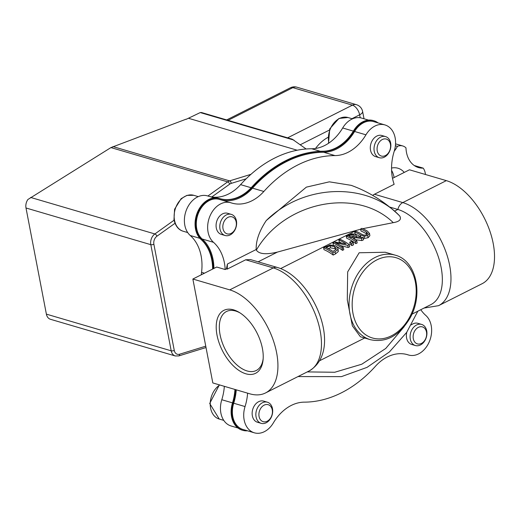 <?xml version="1.0" encoding="UTF-8"?>
<svg xmlns="http://www.w3.org/2000/svg" width="520" height="520" viewBox="0 0 520 520"><rect width="100%" height="100%" fill="white"/><g stroke="black" fill="none" stroke-linecap="round" stroke-linejoin="round"><path stroke-width="0.78" d="M369.889 235.703L369.479 233.591L367.588 231.231A55.061 30.355 -116.8 0 0 361.94 228.326L360.613 228.995A55.061 30.355 63.2 0 1 366.288 231.92L367.712 233.324L366.613 234.793L363.987 235.203L361.679 234.214A55.061 30.355 -116.8 0 0 356.031 231.303L354.705 231.972A55.061 30.355 63.2 0 1 360.353 234.884L364.156 236.275L367.685 235.567L369.46 233.214L369.889 235.703L368.095 237.698L364.559 238.394L363.311 238.167M367.263 234.377L366.685 233.987A52.864 29.139 -116.8 0 0 360.997 231.004L360.613 228.995M354.705 231.972L355.089 233.981A52.864 29.139 -116.8 0 1 360.75 236.951L361.348 237.308M349.265 244.614A55.061 30.355 -116.8 0 0 340.093 239.343L338.858 239.967A55.061 30.355 63.2 0 1 346.067 243.874L334.828 242.002L332.937 242.951A55.061 30.355 63.2 0 1 342.108 248.222L343.35 247.598A55.061 30.355 -116.8 0 0 335.406 242.866L347.776 245.362L349.265 244.614L349.674 246.74L348.185 247.494L340.353 245.564M332.937 242.951L333.326 244.959A52.864 29.139 -116.8 0 1 333.411 244.998M338.858 239.967L339.241 241.975A52.864 29.139 -116.8 0 1 341.049 242.801M342.108 248.222L342.518 250.354A52.864 29.139 -116.8 0 0 337.272 246.909M343.35 247.598L343.759 249.724L342.518 250.354M347.776 245.362L348.185 247.494M337.863 249.438L337.974 248.268L336.011 245.921L330.174 245.005L323.609 247.656L323.993 249.665A52.864 29.139 -116.8 0 1 333.19 255.06L332.781 252.928L335.082 251.764L337.863 249.438L338.273 251.55L335.491 253.897L333.19 255.06M337.974 248.268L338.273 251.55M323.609 247.656A55.061 30.355 63.2 0 1 332.781 252.928M330.155 245.837L334.613 246.61L336.258 248.372L336.174 249.151L333.021 251.485A55.061 30.355 -116.8 0 0 325.962 247.436L330.155 245.837L330.544 247.858L328.211 248.541M336.043 249.431L335.004 248.658L330.544 247.858M363.2 237.582L355.576 236.691L356.083 235.333L354.978 234.182L351.878 233.831L346.288 236.217A55.061 30.355 63.2 0 1 355.459 241.488L356.791 240.819A55.061 30.355 -116.8 0 0 353.067 238.336L354.588 237.569L361.472 238.453L363.2 237.582L363.61 239.714L361.881 240.584L355.173 239.649M349.966 235.326L351.858 234.663L353.685 234.93L354.543 235.969L352.047 237.738A55.061 30.355 -116.8 0 0 348.641 235.995L349.966 235.326L350.24 236.763M354.075 236.951L352.241 236.685L350.35 237.341M351.858 234.663L352.241 236.685M355.459 241.488L355.869 243.62A52.864 29.139 -116.8 0 0 346.678 238.225L346.288 236.217M356.791 240.819L357.195 242.944L355.869 243.62M354.588 237.569L354.972 239.544M361.472 238.453L361.881 240.584M351.553 243.458L353.158 242.651L353.568 244.777L351.962 245.589A52.864 29.139 -116.8 0 0 350.155 244.29L349.752 242.197A55.061 30.355 63.2 0 1 351.553 243.458L351.962 245.589M353.158 242.651A55.061 30.355 -116.8 0 0 351.357 241.391L349.752 242.197M411.912 314.184L430.885 304.61A52.864 29.139 -116.8 0 0 437.983 255.808A52.864 29.139 -116.8 0 0 397.872 209.456L389.772 207.077M360.653 229.222L277.459 252.077C266.084 254.781 259.051 254.118 256.347 250.094L256.197 249.503C255.847 240.864 259.194 231.218 266.247 220.558L306.351 187.142L329.349 181.831L351.215 185.347C369.168 191.886 385.288 202.053 399.562 215.833L399.769 216.034C401.648 219.421 399.477 221.631 393.257 222.658L362.772 228.683M370.344 339.684L360.406 336.765L352.365 325.839L347.288 299.91L347.666 271.908L359.157 252.772L385.242 252.239L395.181 255.151A44.05 32.656 106.4 0 0 360.757 269.672A44.05 32.656 106.4 0 0 349.947 313.969A44.05 32.656 106.4 0 0 370.344 339.684C385.762 342.934 398.769 336.096 409.376 319.163C423.891 295.464 416.559 260.442 395.181 255.151M237.965 427.999L231.088 425.978A22.029 16.328 -73.6 0 1 221.793 399.731L232.511 402.876M224.341 386.328A44.05 32.656 -73.6 0 1 221.793 399.731M201.279 274.794A125.548 93.067 -73.6 0 1 201.565 272.344L204.458 273.189M199.921 238.336L190.255 235.495A44.05 32.656 -73.6 0 1 201.565 272.344M190.255 235.495A22.029 16.328 -73.6 0 1 186.81 208.988A22.029 16.328 -73.6 0 1 207.441 195.884L214.311 197.906M251.173 187.753L240.584 184.639A44.05 32.656 -73.6 0 1 209.528 196.502M240.584 184.639A125.548 93.067 -73.6 0 1 311.727 148.759L320.346 151.287M353.36 131.125L342.68 127.985A44.05 32.656 -73.6 0 1 311.727 148.759M342.68 127.985A22.029 16.328 -73.6 0 1 361.679 118.092L368.55 120.114M406.673 354.451L408.207 354.9A44.05 32.656 106.4 0 0 407.446 354.666A44.05 32.656 106.4 0 0 375.447 366.262A125.548 93.067 106.4 0 1 304.298 402.149A44.05 32.656 106.4 0 0 273.344 422.923A22.029 16.328 106.4 0 1 254.352 432.816L243.003 429.481A22.029 16.328 -73.6 0 1 233.708 403.228A44.05 32.656 106.4 0 0 236.256 389.831M247.481 430.794A22.906 16.978 -73.6 0 1 242.756 430.326A22.906 16.978 -73.6 0 1 233.038 403.188A44.05 32.656 106.4 0 0 235.521 389.616M213.187 268.788A44.05 32.656 106.4 0 0 201.63 239.649A22.906 16.978 -73.6 0 1 198.178 212.089A22.906 16.978 -73.6 0 1 219.603 198.542A22.906 16.978 -73.6 0 1 219.882 198.627A44.05 32.656 106.4 0 0 220.415 198.79A44.05 32.656 106.4 0 0 252.33 187.278A126.425 93.717 -73.6 0 1 323.472 151.392A44.05 32.656 106.4 0 0 354.172 130.891A22.906 16.978 -73.6 0 1 373.841 120.751A22.906 16.978 -73.6 0 1 378.066 122.909M213.915 268.424A44.05 32.656 106.4 0 0 202.169 238.999A22.029 16.328 -73.6 0 1 198.725 212.485A22.029 16.328 -73.6 0 1 219.356 199.388L230.705 202.722A22.029 16.328 106.4 0 0 210.067 215.819A22.029 16.328 106.4 0 0 213.512 242.333L202.169 238.999M221.442 199.999A44.05 32.656 106.4 0 0 252.499 188.143A125.548 93.067 -73.6 0 1 323.642 152.256A44.05 32.656 106.4 0 0 354.594 131.482A22.029 16.328 -73.6 0 1 373.594 121.596L384.937 124.93A22.029 16.328 106.4 0 0 365.944 134.816L354.594 131.482M420.784 309.706A44.05 32.656 106.4 0 0 425.776 315.413A22.029 16.328 106.4 0 1 429.221 341.919A22.029 16.328 106.4 0 1 408.59 355.017L406.504 354.406M424.047 308.061L438.555 305.675L482.099 283.719A57.265 31.571 -116.8 0 0 489.788 230.847A57.265 31.571 -116.8 0 0 446.329 180.635L409.454 169.793L392.509 178.341M233.708 403.228L245.05 406.562A44.05 32.656 106.4 0 0 247.605 393.166M245.05 406.562A22.029 16.328 106.4 0 0 254.352 432.816M256.197 249.503L227.435 264.011A125.548 93.067 106.4 0 0 226.441 268.899L225.192 269.529A44.05 32.656 106.4 0 0 213.512 242.333M225.192 269.529L216.684 267.026L192.862 279.038L212.817 382.941L249.697 393.783A57.265 31.571 -116.8 0 0 265.512 392.957A57.265 31.571 -116.8 0 0 273.202 340.087A57.265 31.571 -116.8 0 0 229.743 289.874L192.862 279.038M227.435 264.011L227.201 269.12L226.441 268.899M323.642 152.256L334.99 155.591A125.548 93.067 106.4 0 0 263.842 191.477A44.05 32.656 106.4 0 1 231.842 203.08A44.05 32.656 106.4 0 1 231.082 202.839A22.029 16.328 106.4 0 0 230.705 202.722M334.99 155.591A44.05 32.656 106.4 0 0 365.944 134.816M395.388 145.769L397.423 146.367A25.915 19.207 -73.6 0 1 394.231 151.19A22.029 16.328 106.4 0 0 384.937 124.93M394.238 151.177A44.05 32.656 106.4 0 0 394.147 184.308L374.419 194.259A8.808 6.533 -73.6 0 0 372.71 195.448M201.63 239.649L201.065 239.48A44.05 32.656 -73.6 0 1 212.622 269.074M201.065 239.48A22.906 16.978 -73.6 0 1 197.613 211.919A22.906 16.978 -73.6 0 1 219.037 198.374L219.603 198.542M252.33 187.278L251.764 187.109A44.05 32.656 -73.6 0 1 220.129 198.705M251.764 187.109A126.425 93.717 -73.6 0 1 322.907 151.229L323.472 151.392M354.172 130.891L353.6 130.728A44.05 32.656 -73.6 0 1 322.907 151.229M353.6 130.728A22.906 16.978 -73.6 0 1 373.269 120.581L373.841 120.751M242.756 430.326L242.19 430.157A22.906 16.978 -73.6 0 1 232.466 403.019L233.038 403.188M234.956 389.447A44.05 32.656 -73.6 0 1 232.466 403.019M391.586 170.424A22.029 16.328 -73.6 0 1 394.095 177.541M391.553 168.058A22.029 16.328 -73.6 0 1 397.969 168.227A22.029 16.328 -73.6 0 1 404.241 172.425M186.244 119.294L200.245 112.567L201.506 112.528L292.292 139.204L306.131 148.987M315.51 148.466A39.644 29.387 -73.6 0 1 327.873 137.43M356.441 104.695A8.808 6.533 106.4 0 0 352.424 105.151A8.808 4.856 63.2 0 1 359.632 114.809A8.808 3.374 -10.9 0 0 362.609 111.481A8.808 8.808 0 0 0 356.441 104.695L296.868 87.184A8.808 8.808 0 0 0 290.42 87.776A8.808 4.856 63.2 0 1 292.851 87.646A8.808 6.533 -73.6 0 1 296.868 87.184M186.212 119.145L110.948 147.583L27.885 199.505A8.808 6.533 106.4 0 0 26 207.987L150.82 244.667L171.203 350.818A8.808 6.533 106.4 0 0 175.286 355.966L178.815 355.914A2.204 1.326 72.9 0 0 179.582 354.224A6.611 4.901 -73.6 0 1 174.265 350.409L153.881 244.257A6.611 4.901 -73.6 0 1 156.923 236.217L174.987 223.294M174.265 350.409A2.204 0.845 169.1 0 1 171.203 350.818L46.384 314.139A8.808 6.533 106.4 0 0 50.466 319.286L175.286 355.966M408.207 354.9A22.029 16.328 106.4 0 0 408.59 355.017M261.17 423.339L257.459 422.247A11.011 8.164 -73.6 0 1 252.161 412.646A11.011 8.164 -73.6 0 1 258.642 401.694A11.011 8.164 -73.6 0 1 263.666 401.115L267.377 402.207A11.011 8.164 106.4 0 0 258.804 405.795A11.011 8.164 106.4 0 0 256.055 416.819A11.011 8.164 106.4 0 0 261.17 423.339A11.011 8.164 106.4 0 0 269.75 419.75A11.011 8.164 106.4 0 0 272.5 408.726A11.011 8.164 106.4 0 0 267.377 402.207M411.385 324.844A11.011 8.164 -73.6 0 1 412.88 323.895A11.011 8.164 -73.6 0 1 417.904 323.323L421.616 324.415A11.011 8.164 106.4 0 0 416.669 324.948A11.011 8.164 106.4 0 0 410.111 335.887A11.011 8.164 106.4 0 0 415.409 345.547A11.011 8.164 106.4 0 0 420.355 345.007A11.011 8.164 106.4 0 0 426.913 334.068A11.011 8.164 106.4 0 0 421.616 324.415M415.409 345.547L411.691 344.454A11.011 8.164 -73.6 0 1 406.796 332.215M250.439 259.565L245.674 259.798L227.201 269.12M379.34 157.716L375.622 156.624A11.011 8.164 -73.6 0 1 370.325 147.024A11.011 8.164 -73.6 0 1 376.812 136.071A11.011 8.164 -73.6 0 1 381.836 135.493L385.548 136.584A11.011 8.164 106.4 0 0 376.974 140.179A11.011 8.164 106.4 0 0 374.218 151.197A11.011 8.164 106.4 0 0 379.34 157.716A11.011 8.164 106.4 0 0 387.913 154.128A11.011 8.164 106.4 0 0 390.663 143.111A11.011 8.164 106.4 0 0 385.548 136.584M225.102 235.508L221.39 234.422A11.011 8.164 -73.6 0 1 216.093 224.816A11.011 8.164 -73.6 0 1 222.573 213.863A11.011 8.164 -73.6 0 1 227.597 213.285L231.309 214.377A11.011 8.164 106.4 0 0 226.363 214.916A11.011 8.164 106.4 0 0 219.804 225.856A11.011 8.164 106.4 0 0 225.102 235.508A11.011 8.164 106.4 0 0 230.048 234.975A11.011 8.164 106.4 0 0 236.607 224.036A11.011 8.164 106.4 0 0 231.309 214.377M399.769 216.034C367.088 181.591 303.407 183.82 266.253 220.565M263.166 358.67A33.039 18.213 63.2 0 1 256.236 370.5A33.039 18.213 63.2 0 1 225.102 349.2A33.039 18.213 63.2 0 1 226.48 311.5A33.039 18.213 63.2 0 1 235.606 311.025A33.039 18.213 63.2 0 1 240.117 312.962M233.578 309.855A35.243 19.428 -116.8 0 0 216.437 331.253A35.243 19.428 -116.8 0 0 240.097 371.183A35.243 19.428 -116.8 0 0 263.094 359.665A35.243 19.428 -116.8 0 0 239.265 312.429A35.243 19.428 -116.8 0 0 233.578 309.855M414.213 165.49L423.183 168.123A25.915 19.207 -73.6 0 1 418.476 167.55A25.915 19.207 -73.6 0 1 405.977 147.862A13.214 9.796 106.4 0 0 402.799 145.977A13.214 9.796 106.4 0 0 397.423 146.367M425.425 174.493A13.214 9.796 106.4 0 0 423.183 168.123M46.384 314.139L26 207.987M297.2 150.222L188.76 118.359M228.118 217.295A8.853 6.559 -73.6 0 1 236.061 226.571A8.853 6.559 -73.6 0 1 224.614 232.2A8.853 6.559 -73.6 0 1 228.118 217.295M390.442 144.313A8.853 6.559 -73.6 0 1 381.81 156.162A8.853 6.559 -73.6 0 1 379.249 142.207A8.853 6.559 -73.6 0 1 390.442 144.313M421.382 343.447A8.853 6.559 -73.6 0 1 413.439 334.172A8.853 6.559 -73.6 0 1 424.885 328.543A8.853 6.559 -73.6 0 1 421.382 343.447M259.058 416.429A8.853 6.559 -73.6 0 1 267.69 404.579A8.853 6.559 -73.6 0 1 270.25 418.535A8.853 6.559 -73.6 0 1 259.058 416.429M366.288 231.92L366.685 233.987M367.685 235.567L368.095 237.698M360.353 234.884L360.75 236.951M364.156 236.275L364.559 238.394M335.082 251.764L335.491 253.897M326.976 246.922L327.184 248.014M334.613 246.61L335.004 248.658M353.685 234.93L354.022 236.672M394.563 211.127L397.872 209.456A8.808 6.533 106.4 0 1 402.792 202.592L374.419 194.259M280.611 268.6L356.454 230.347M263.842 191.477L252.499 188.143M200.245 112.567L293.943 140.101M211.803 196.957L229.71 184.145A6.611 4.901 -73.6 0 1 231.192 183.397L246.175 178.783M205.758 346.171L179.582 354.224M153.881 244.257A2.204 0.845 169.1 0 1 150.82 244.667A8.808 6.533 106.4 0 1 154.876 233.955L30.615 197.438M156.923 236.217A2.204 1.073 -125.6 0 0 154.876 233.955L174.064 220.227M229.71 184.145A2.204 1.073 -125.6 0 0 227.662 181.877L207.896 196.02M231.192 183.397A2.204 1.326 -107.1 0 0 229.639 180.882A8.808 6.533 106.4 0 0 227.662 181.877L110.948 147.583M250.946 174.323L229.639 180.882L112.924 146.582M353.009 313.56A41.847 31.024 -73.6 0 1 393.458 257.094A41.847 31.024 -73.6 0 1 406.081 322.855A41.847 31.024 -73.6 0 1 353.009 313.56M300.3 144.736L329.245 130.137M351.962 118.684L359.632 114.809L360.197 117.754M228.059 120.328L292.851 87.646L352.424 105.151L287.632 137.833M258.135 261.82L277.459 252.077M256.347 250.094C284.18 201.825 356.343 186.725 393.257 222.658M404.183 326.658L385.729 348.485L361.784 364.215L334.711 372.262L307.262 371.904M438.555 305.675A57.265 31.571 -116.8 0 0 446.245 252.805A57.265 31.571 -116.8 0 0 402.792 202.592L446.329 180.635M250.439 259.558L277.303 267.456A8.808 6.533 106.4 0 0 273.286 267.917A57.265 31.571 63.2 0 1 316.739 318.13A57.265 31.571 63.2 0 1 309.049 371L265.512 392.957M245.674 259.798L273.286 267.917L229.743 289.874M174.486 220.142A18.72 13.878 -73.6 0 1 179.166 201.409A18.72 13.878 -73.6 0 1 193.745 195.306L186.888 195.39L181.123 198.679L174.59 209.235L173.966 219.726C175.481 226.077 178.555 229.911 183.19 231.231A18.72 13.878 -73.6 0 1 174.486 220.142M328.868 143.059A18.72 13.878 -73.6 0 1 328.725 142.344A18.72 13.878 -73.6 0 1 339.573 118.424A18.72 13.878 -73.6 0 1 347.978 117.513L338.969 118.45L329.752 128.843L328.503 143.299M219.375 384.872L209.697 403.481L219.258 419.055A18.72 13.878 -73.6 0 1 210.217 403.735A18.72 13.878 -73.6 0 1 219.765 384.982M356.083 235.333L356.473 237.374M319.592 360.75L364.663 338.013M206.018 347.542L178.815 355.914M362.609 111.481L364.013 118.781M226.681 119.925L290.42 87.776M417.84 311.194L406.673 332.391L389.422 351.943L367.022 367.374L341.432 376.63L297.999 376.571M277.303 267.456C312.761 277.427 344.578 350.226 309.049 371M395.551 143.845L402.799 145.977M183.19 231.231L187.701 232.557M193.745 195.306L198.256 196.631M347.978 117.513L352.495 118.84M219.258 419.055L223.769 420.381"/></g></svg>
